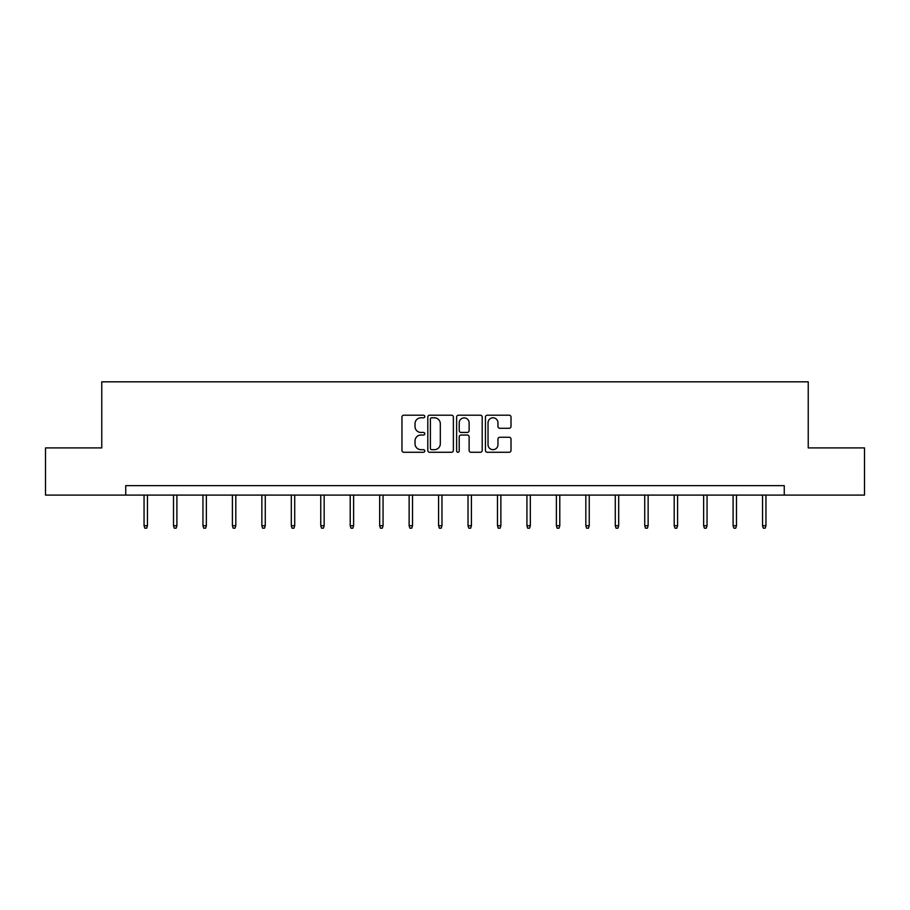 <?xml version="1.0" encoding="UTF-8"?>
<svg xmlns="http://www.w3.org/2000/svg" width="910" height="910" viewBox="0 0 910 910"><rect width="100%" height="100%" fill="white"/><g stroke="black" fill="none" stroke-linecap="round" stroke-linejoin="round"><path stroke-width="1.36" d="M424.788 416.507A1.297 1.297 0 0 0 423.491 415.21L403.801 415.21A1.854 1.854 0 0 0 401.958 417.064L401.958 450.416A1.854 1.854 0 0 0 403.801 452.27L423.491 452.27A1.297 1.297 0 0 0 424.788 450.973A1.297 1.297 0 0 0 423.491 449.676L420.943 449.676A5.926 5.926 0 0 1 415.017 443.75L415.017 440.963A5.926 5.926 0 0 1 420.943 435.037L423.491 435.037A1.297 1.297 0 0 0 424.788 433.74A1.297 1.297 0 0 0 423.491 432.443L420.943 432.443A5.926 5.926 0 0 1 415.017 426.517L415.017 423.73A5.926 5.926 0 0 1 420.943 417.804L423.491 417.804A1.297 1.297 0 0 0 424.788 416.507M509.156 428.28A1.854 1.854 0 0 0 511.01 426.426L511.01 417.064A1.854 1.854 0 0 0 509.156 415.21L487.294 415.21A1.854 1.854 0 0 0 485.439 417.064L485.439 450.416A1.854 1.854 0 0 0 487.294 452.27L509.156 452.27A1.854 1.854 0 0 0 511.01 450.416L511.01 439.12A1.854 1.854 0 0 0 509.156 437.266L499.795 437.266A1.854 1.854 0 0 0 497.952 439.12L497.952 444.717A4.96 4.96 0 0 1 492.992 449.676A4.96 4.96 0 0 1 488.033 444.717L488.033 422.763A4.96 4.96 0 0 1 492.992 417.804A4.96 4.96 0 0 1 497.952 422.763L497.952 426.426A1.854 1.854 0 0 0 499.795 428.28L509.156 428.28M125.739 495.097L45.5 495.097L45.5 447.902L101.761 447.902L101.761 381.825L808.239 381.825L808.239 447.902L864.5 447.902L864.5 495.097L784.261 495.097L784.261 485.656L125.739 485.656L125.739 495.097L784.261 495.097M453.373 417.064A1.854 1.854 0 0 0 451.531 415.21L429.656 415.21A1.854 1.854 0 0 0 427.802 417.064L427.802 450.416A1.854 1.854 0 0 0 429.656 452.27L451.531 452.27A1.854 1.854 0 0 0 453.373 450.416L453.373 417.064M458.469 415.21L480.343 415.21A1.854 1.854 0 0 1 482.198 417.064L482.198 450.416A1.854 1.854 0 0 1 480.343 452.27L470.982 452.27A1.854 1.854 0 0 1 469.128 450.416L469.128 436.891A1.854 1.854 0 0 0 467.274 435.037L461.074 435.037A1.854 1.854 0 0 0 459.22 436.891L459.22 450.973A1.297 1.297 0 0 1 457.923 452.27A1.297 1.297 0 0 1 456.627 450.973L456.627 417.064A1.854 1.854 0 0 1 458.469 415.21M431.693 417.804A1.297 1.297 0 0 0 430.396 419.1L430.396 448.38A1.297 1.297 0 0 0 431.693 449.676L434.388 449.676A5.926 5.926 0 0 0 440.315 443.75L440.315 423.73A5.926 5.926 0 0 0 434.388 417.804L431.693 417.804M469.128 422.854A4.96 4.96 0 0 0 464.168 417.895A4.96 4.96 0 0 0 459.22 422.854L459.22 430.589A1.854 1.854 0 0 0 461.074 432.443L467.274 432.443A1.854 1.854 0 0 0 469.128 430.589L469.128 422.854M147.454 525.718L146.692 528.175L144.804 528.175L144.053 525.718L147.454 525.718L147.454 495.097M144.053 525.718L144.053 495.097M176.904 525.718L176.142 528.175L174.265 528.175L173.503 525.718L176.904 525.718L176.904 495.097M173.503 525.718L173.503 495.097M206.354 525.718L205.603 528.175L203.715 528.175L202.953 525.718L206.354 525.718L206.354 495.097M202.953 525.718L202.953 495.097M235.804 525.718L235.053 528.175L233.165 528.175L232.414 525.718L235.804 525.718L235.804 495.097M232.414 525.718L232.414 495.097M265.265 525.718L264.503 528.175L262.615 528.175L261.864 525.718L265.265 525.718L265.265 495.097M261.864 525.718L261.864 495.097M294.715 525.718L293.953 528.175L292.064 528.175L291.314 525.718L294.715 525.718L294.715 495.097M291.314 525.718L291.314 495.097M324.165 525.718L323.414 528.175L321.526 528.175L320.764 525.718L324.165 525.718L324.165 495.097M320.764 525.718L320.764 495.097M353.615 525.718L352.864 528.175L350.976 528.175L350.213 525.718L353.615 525.718L353.615 495.097M350.213 525.718L350.213 495.097M383.064 525.718L382.314 528.175L380.425 528.175L379.675 525.718L383.064 525.718L383.064 495.097M379.675 525.718L379.675 495.097M412.526 525.718L411.764 528.175L409.875 528.175L409.125 525.718L412.526 525.718L412.526 495.097M409.125 525.718L409.125 495.097M441.976 525.718L441.213 528.175L439.325 528.175L438.575 525.718L441.976 525.718L441.976 495.097M438.575 525.718L438.575 495.097M471.425 525.718L470.675 528.175L468.786 528.175L468.024 525.718L471.425 525.718L471.425 495.097M468.024 525.718L468.024 495.097M500.875 525.718L500.125 528.175L498.236 528.175L497.474 525.718L500.875 525.718L500.875 495.097M497.474 525.718L497.474 495.097M530.325 525.718L529.574 528.175L527.686 528.175L526.935 525.718L530.325 525.718L530.325 495.097M526.935 525.718L526.935 495.097M559.786 525.718L559.024 528.175L557.136 528.175L556.385 525.718L559.786 525.718L559.786 495.097M556.385 525.718L556.385 495.097M589.236 525.718L588.474 528.175L586.586 528.175L585.835 525.718L589.236 525.718L589.236 495.097M585.835 525.718L585.835 495.097M618.686 525.718L617.935 528.175L616.047 528.175L615.285 525.718L618.686 525.718L618.686 495.097M615.285 525.718L615.285 495.097M648.136 525.718L647.385 528.175L645.497 528.175L644.735 525.718L648.136 525.718L648.136 495.097M644.735 525.718L644.735 495.097M677.586 525.718L676.835 528.175L674.947 528.175L674.196 525.718L677.586 525.718L677.586 495.097M674.196 525.718L674.196 495.097M707.047 525.718L706.285 528.175L704.397 528.175L703.646 525.718L707.047 525.718L707.047 495.097M703.646 525.718L703.646 495.097M736.497 525.718L735.735 528.175L733.858 528.175L733.096 525.718L736.497 525.718L736.497 495.097M733.096 525.718L733.096 495.097M765.947 525.718L765.196 528.175L763.308 528.175L762.546 525.718L765.947 525.718L765.947 495.097M762.546 525.718L762.546 495.097"/></g></svg>

